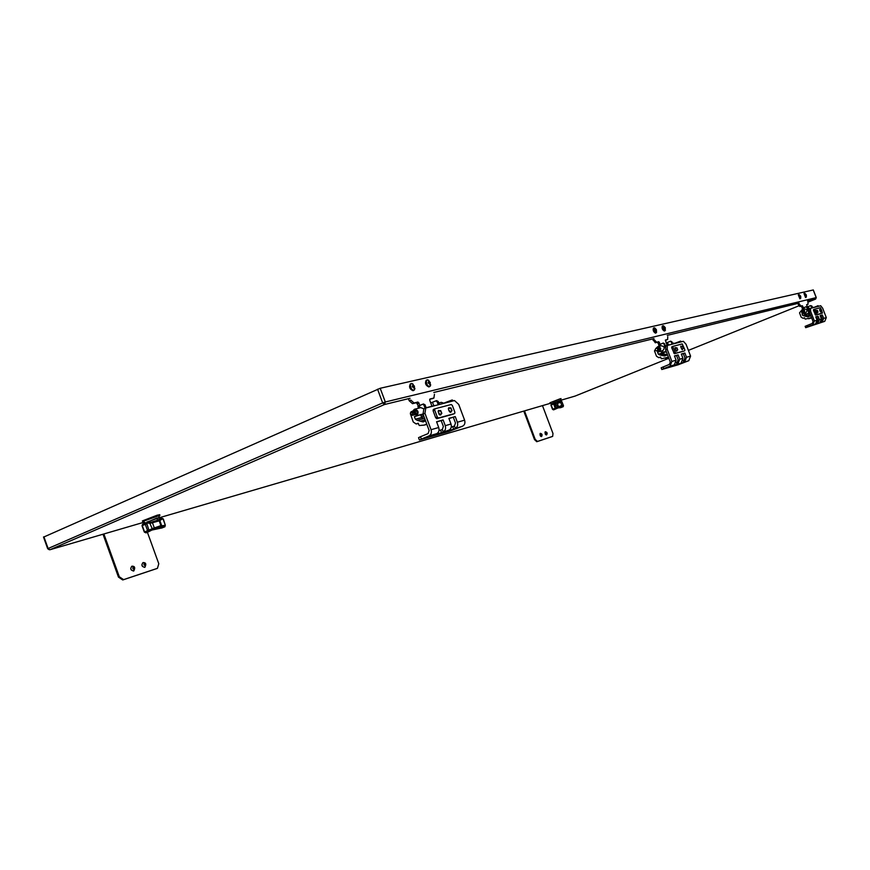 <?xml version="1.0" encoding="UTF-8"?>
<svg xmlns="http://www.w3.org/2000/svg" width="870" height="870" viewBox="0 0 870 870"><rect width="100%" height="100%" fill="white"/><g stroke="black" fill="none" stroke-linecap="round" stroke-linejoin="round"><path stroke-width="1.3" d="M553.657 403.169L551.33 404.071L551.243 404.985L553.668 404.006L553.755 403.093L556.158 403.571L559.747 402.027L557.05 402.821M559.54 401.875L560.258 401.287L559.443 401.625M557.376 407.845L558.681 407.225L557.333 403.365L560.639 402.375L559.617 402.07L559.073 400.646M560.639 402.375L561.803 405.442L557.507 407.127L555.451 403.169M556.278 408.639L557.507 407.127L556.071 407.91L554.538 403.484M556.267 408.073L556.191 408.748L561.357 406.399L561.803 405.442M561.215 406.464L561.77 405.964M561.411 406.671L562.988 406.747L560.574 407.715L558.725 407.66M558.997 407.638L557.409 407.986M557.442 407.986L560.769 407.638M147.041 522.043L156.937 518.498M147.106 522.239L156.698 518.161L158.753 517.759L157.002 518.683M159.939 515.334L142.636 521.5L145.159 522.642M158.753 517.759L159.743 514.692L157.133 515.214L142.419 520.902L142.636 521.5M145.453 523.055L142.691 524.164L142.278 525.621L145.301 524.338L145.703 522.881L150.282 523.305L159.199 520.88L159.808 520.499L158.753 519.912L149.673 522.631M157.622 520.38L160.809 518.607L157.579 520.271M149.27 531.407L154.588 528.634L152.196 522.022L146.356 522.837M158.014 520.303L159.167 520.902M159.199 520.88L160.917 525.621L152.228 528.666L149.531 522.631L145.703 522.881M160.917 525.621L160.852 526.437L160.917 525.621M158.808 519.433L161.581 518.248L162.679 518.803L159.808 520.499L161.744 525.817L160.961 525.774M149.292 530.395L149.216 531.45L152.043 529.786L152.228 528.666L148.911 530.189L146.791 523.479M152.043 529.786L160.917 526.306M160.254 526.926L161.331 527.002L161.744 525.817L165.322 525.262L163.082 519.085M161.331 527.002L164.691 526.818L161.679 528.079L158.057 528.297M158.318 528.264L151.293 530.178M803.423 307.828L802.347 305.718L800.955 306.066L799.454 304.195L798.366 304.641L797.888 303.412M809.731 313.309L805.892 314.331L808.687 313.189L809.078 312.254L807.121 307.186L805.979 306.827M807.925 302.108L808.023 304.293L806.631 304.641L807.273 306.936L810.579 305.653L812.145 307.947M798.366 304.641L799.867 306.501L800.955 306.066M802.357 308.295L801.27 306.153L799.867 306.501M808.687 313.189L804.848 314.701M804.87 314.755L809.752 313.363M810.22 308.48L808.98 308.676M808.295 313.298L808.687 312.352L806.729 307.284L805.87 306.849L802.379 308.35M810.688 305.631L811.819 305.99L812.536 307.839M809.426 312.156L810.622 315.636L807.893 316.908L802.673 315.462L802.086 313.929L803.608 313.32C805.446 311.253 805.011 309.981 802.303 309.492L799.53 312.841L801.161 317.191L803.119 318.3L804.358 317.811L805.218 319.138L811.536 317.604M802.02 310.481L803.771 310.546L803.956 312.112L802.586 312.7L803.739 312.395M813.787 307.523L812.188 306.969M803.119 318.3L804.685 317.876M802.086 313.929L805.837 312.732C807.675 310.677 807.24 309.405 804.543 308.915L802.455 309.459M802.673 315.462L804.913 314.864L804.326 313.341M804.913 314.864L805.827 315.527M806.262 316.452L808.48 315.853L806.588 315.321L804.5 315.886M808.48 315.853L809.328 316.343M808.567 318.779L811.656 317.931M810.068 316.038L808.067 313.896M801.999 310.481L802.727 312.656M803.26 311.754L803.064 310.971M818.507 306.294L818.05 305.696L813.798 307.512M802.412 312.743L803.217 311.297L801.748 310.557M801.216 310.688L801.966 312.863L801.216 310.688M801.846 312.58C801.183 310.851 801.183 310.851 801.846 312.58M813.439 309.644L814.548 309.209L813.472 310.394L815.56 315.103L821.367 313.504M821.65 310.34L822.465 313.069L816.669 314.657L816.18 314.037L814.548 309.198L820.366 307.675L821.541 310.068M817.865 312.069L817.245 310.525M817.756 312.286L816.734 312.689M817.354 310.372L818.05 312.102L817.354 310.372L815.995 310.851M821.487 311.09L820.867 309.568M821.671 311.134L820.986 309.405L821.671 311.134L820.356 311.721M821.084 315.516L822.389 314.994L823.694 318.366L822.128 322.096L821.606 320.747L822.389 318.888L821.084 315.516L820.171 315.767M816.756 316.713L818.072 316.191L819.388 319.594L817.811 323.346L817.289 321.987L818.072 320.106L816.756 316.713L815.81 316.974M805.315 326.272L812.265 323.422L813.058 321.53L809.317 311.873L809.176 308.904L810.448 308.393M809.317 311.873L810.633 311.351L810.492 308.371L820.693 305.729L822.639 308.176L826.304 317.626L824.738 321.334L805.837 327.631L807.523 326.87L806.99 325.51M810.633 311.351L814.374 321.008L812.797 324.793L807.523 326.87M818.072 316.191L815.755 316.832L817.071 320.247L815.494 324.01L816.136 323.825L811.808 325.565L824.738 321.334M822.389 314.994L820.116 315.625L821.421 319.007L819.855 322.748M817.169 323.531L816.886 322.803M821.508 322.27L821.236 321.563M804.88 293.342L803.967 293.505L805.544 297.507L804.63 293.31M806.359 296.942L806.153 297.181C804.565 295.669 804.152 294.397 804.902 293.353L806.24 294.756L805.468 293.973L805.566 295.115L806.077 294.549M805.631 295.278L806.24 294.767L806.403 296.072L805.642 295.278M806.12 295.387L806.338 297.018M799.215 294.647L798.29 294.81L799.889 298.845L798.964 294.615M800.715 298.269L800.498 298.519C798.888 296.996 798.475 295.702 799.247 294.658L800.726 296.409L800.759 297.399L799.976 296.594L799.802 295.278L800.585 296.072M800.465 296.703L800.694 298.345M800.596 296.083L799.9 296.42L800.422 295.865M419.971 405.376L417.991 402.027L414.055 403.006L410.76 400.069L409.194 400.744L408.432 398.678M434.456 394.23L433.902 398.025L429.976 399.015L429.747 400.309L430.726 402.93L435.826 400.896L437.088 401.657L438.252 404.767M409.194 400.744L412.5 403.68L414.055 403.006M418.416 406.062L416.436 402.69L412.5 403.68M423.842 416.262L421.95 417.187L424.005 416.697M435.381 405.518L433.673 405.811M433.782 398.068L429.671 399.373M425.115 408.291L423.897 405.028L422.613 404.245L417.926 406.388L418.601 408.193M426.18 407.899L425.006 404.746L422.787 404.213M435.99 400.863L438.165 401.385L439.328 404.496M410.662 414.566L413.261 422.015L416.186 423.984L417.981 423.233L419.307 425.506L424.19 425.115L426.746 424.049M425.571 420.906L423.081 421.939L417.241 420.34L415.371 419.22L414.403 416.643L416.589 415.719C419.144 412.369 418.426 410.216 414.446 409.259L412.521 411.282M414.087 410.879L414.783 410.433C417.339 411.042 417.807 412.423 416.164 414.577L415.066 414.609M444.081 403.267L441.297 402.353L438.774 403.006M416.186 423.984L418.448 423.364M414.403 416.643L423.005 414M423.81 408.835L420.765 407.628L414.653 409.204M415.371 419.22L421.678 417.524L420.732 414.968M421.678 417.524L423.059 418.698M424.603 418.307L418.252 420.014M424.19 425.115L426.865 424.375M413.239 411.14L413.511 411.021C415.773 411.564 416.175 412.793 414.729 414.685L414.196 414.794M414.74 414.24L413.989 411.358M452.487 401.081L452.15 399.972L453.085 400.929M413.815 414.946L413.924 414.914C415.523 413.065 415.153 411.825 412.826 411.205L412.706 411.249M452.976 400.961L452.77 400.254M411.205 411.64L413.359 412.815L412.434 415.305C410.172 414.762 409.759 413.544 411.205 411.64M412.706 413.054C411.999 418.557 408.65 409.574 412.706 413.054M434.837 408.835L433.293 409.487L433.097 410.803L435.674 417.709L436.773 418.687L453.161 414.196M454.879 412.26L454.673 413.565L438.382 418.013L437.295 417.034L434.706 410.118L434.902 408.802L451.28 404.506L452.346 405.474L454.879 412.26M450.41 412.13L450.693 411.325M449.42 408.28L448.637 407.921M440.22 414.892L440.524 414.066M439.23 410.988L438.426 410.629M441.655 413.467L440.448 410.596M440.633 410.51L441.851 413.391L440.22 410.586M451.834 410.727L450.638 407.889M451.552 410.966L449.714 411.738M450.823 407.802L452.03 410.651L450.41 407.878M454.51 400.559L458.697 404.387L464.602 420.177C465.396 422.994 464.71 424.995 462.546 426.202L448.876 431.498L419.405 440.002L421.363 439.056L420.493 436.74L428.105 433.597L429.138 430.487L423.037 414.12L424.951 413.315L425.756 408.019L454.51 400.559M464.602 420.177L457.359 422.233L455.249 416.578L448.866 418.35L450.997 424.038L445.255 425.669L443.124 419.938L436.566 421.754L438.719 427.518L431.052 429.693L424.951 413.315M425.484 408.15L423.853 408.824L423.037 414.12M431.052 429.693C431.868 432.607 431.172 434.685 428.964 435.924L421.363 439.056M428.964 435.924L436.642 433.695C438.839 432.477 439.535 430.411 438.719 427.518M436.653 421.993L443.124 419.938M445.255 425.669C446.06 428.54 445.375 430.585 443.178 431.803L442.33 429.519L443.363 426.452L441.231 420.721M436.642 433.695L432.607 435.652L448.92 430.139C451.106 428.932 451.802 426.898 450.997 424.038M448.953 418.579L455.249 416.578M457.359 422.233C458.153 425.071 457.468 427.094 455.293 428.301L454.444 426.039L455.478 423.005L453.368 417.361M419.405 440.002L418.546 437.686L420.493 436.74M438.98 430.672L442.33 429.519M451.247 427.137L454.444 426.039M448.92 430.139L444.874 432.096L462.546 426.202M438.186 432.477L438.447 433.173M441.384 432.325L440.535 430.03M450.432 428.964L450.682 429.628M453.553 428.801L452.704 426.539M426.528 380.223L426.202 380.288C424.745 383.235 425.637 385.453 428.856 386.954L429.356 386.682M429.715 386.443C426.344 387.117 424.81 377.471 428.758 380.418L430.704 385.051L429.715 386.443M428.214 383.028L430.204 382.354L430.106 384.594L428.138 382.833L428.769 381.049L430.041 382.354M429.78 384.551L430.052 383.996M429.715 384.051L430.095 383.311M429.378 383.496L430.248 382.92M428.845 381.756L429.628 382.06M430.095 382.985L428.953 383.3M410.651 383.866L410.325 383.942C408.813 386.943 409.705 389.194 413.022 390.706L413.533 390.434M413.892 390.195C410.368 390.88 408.9 380.995 412.978 384.105L414.925 388.716L413.892 390.195M414.946 388.596L413.718 390.412C410.401 388.89 409.509 386.639 411.021 383.637L411.695 383.572M412.434 386.965L414.403 386.03L414.283 388.324L412.271 386.53L412.924 384.714L414.229 386.041M413.946 388.27L414.229 387.705M413.881 387.77L414.283 387.019M413.533 387.193L414.435 386.606M412.423 386.943L413.805 385.736M412.347 386.737L413.587 385.834L413.293 385.203M414.283 386.671L413.109 386.998M666.474 339.942L665.332 340.246M666.387 351.817L661.776 353.024L663.125 352.394L662.494 350.719M658.894 344.846L657.492 342.214L655.295 342.769L652.609 338.952M655.295 342.769L656.578 342.236L654.479 339.952L653.185 340.485M656.578 342.236L658.775 341.692L660.167 344.292M665.169 347.217L663.854 343.759L662.82 343.204L658.699 344.988L659.21 346.303M666.333 351.654L663.201 352.48L666.17 351.241M666.159 351.208L663.125 352.394M669.748 344.814L668.443 345.031L667.464 342.454L666.192 342.9L665.474 340.007L667.627 339.474L666.355 339.996M667.747 336.679L667.627 339.474M667.464 342.454L670.204 341.323L671.227 341.877L672.118 344.205M670.346 341.301L671.836 341.725L672.717 344.052M665.496 346.282L664.473 343.606L662.962 343.171M655.197 349.718L654.49 350.947L656.524 356.287L658.873 357.7L660.352 357.102L661.396 358.788L668.432 357.157M667.54 354.829L664.539 356.037L659.808 354.949L658.296 354.133L657.568 352.219L659.373 351.48C661.526 348.924 660.982 347.326 657.753 346.673L656.143 348.228M657.426 347.891L658.003 347.554C660.08 347.967 660.428 348.99 659.047 350.632L658.155 350.686M675.033 343.454L672.293 342.932M658.873 357.7L660.732 357.189M657.568 352.219L662.886 350.556C665.028 348.011 664.495 346.412 661.265 345.771L657.927 346.63M658.296 354.133L661.809 353.198L661.08 351.284L661.776 353.024M661.809 353.198L662.918 354.046M662.592 355.438L666.083 354.492L663.669 353.862M666.083 354.492L666.942 355.069M665.387 358.386L668.562 357.516M657.176 347.978L657.307 347.924C659.145 348.294 659.449 349.207 658.231 350.653L657.883 350.74M658.546 350.044L658.09 348.261M681.09 341.877L680.644 341.105L675.098 343.193M657.655 350.817L657.753 350.784C659.09 349.37 658.818 348.457 656.937 348.022L656.828 348.065M681.406 341.801L680.666 341.105M655.991 348.283L656.1 348.239C657.938 348.609 658.242 349.512 657.024 350.969L656.926 351.001C655.077 350.643 654.773 349.74 655.991 348.283M656.741 350.664C655.915 348.489 655.915 348.489 656.741 350.664M671.749 346.858L673.065 346.325L671.749 346.858L671.716 347.804L674.38 353.709L683.494 351.219L675.707 353.166L673.043 347.271L673.086 346.314L682.211 343.922L684.831 349.74L684.799 350.686L683.494 351.219M677.556 349.892L676.719 347.837M677.752 349.881L676.882 347.706L677.752 349.881L676.044 350.653M683.233 348.37L682.406 346.325M683.07 348.576L681.743 349.12M682.548 346.206L683.428 348.359L682.189 346.271M683.352 353.666L684.897 353.035L686.517 357.265L684.712 361.876L684.07 360.191L684.973 357.885L683.352 353.666L681.395 354.199M676.566 355.547L678.121 354.916L679.753 359.179L677.937 363.845L677.284 362.137L678.187 359.81L676.566 355.547L674.544 356.102M665.659 349.903L667.225 349.262L667.344 345.444L683.363 341.29L686.071 344.281L690.584 356.102L688.79 360.702L678.165 364.78L661.809 369.511L661.156 367.792L669.378 364.399L670.291 362.05L665.659 349.903L665.778 346.086L667.246 345.488M667.225 349.262L671.868 361.42L670.041 366.129L663.777 368.63L663.114 366.912M678.121 354.916L674.478 355.917L676.11 360.213L674.293 364.889L675.305 364.606L670.291 366.661L688.79 360.702M684.897 353.035L681.33 354.025L682.95 358.277L681.145 362.91M676.294 362.42L677.284 362.137M683.135 360.463L684.07 360.191M661.809 369.511L663.777 368.63M676.936 364.128L676.294 362.442M683.733 362.159L683.113 360.539M662.646 326.022L662.342 326.032C661.668 328.11 662.32 329.773 664.321 331.035L664.626 330.796M665.452 330.121L665.028 330.644C662.69 328.621 662.255 327.044 663.712 325.924L663.212 325.782M665.441 330.176L664.887 330.807C662.896 329.534 662.233 327.87 662.907 325.804L662.342 326.032M664.462 327.642L665.322 327.816L665.158 329.317L664.082 327.881L664.321 326.598L665.191 327.599M665.126 328.849L665.311 328.294M665.224 328.066L664.626 328.24M653.761 328.066L653.457 328.077C652.75 330.176 653.413 331.872 655.447 333.145L655.773 332.905M656.611 332.199L656.176 332.742C653.783 330.687 653.337 329.099 654.86 327.968L654.338 327.827M656.6 332.253L656.024 332.905C653.99 331.633 653.326 329.937 654.022 327.838M655.295 330.198L656.393 329.676L656.48 331.339L655.197 329.947L655.458 328.642L656.339 329.665M656.274 330.926L656.458 330.372M655.295 330.165L656.089 329.415M655.588 329.708L655.741 329.012M656.371 330.132L655.752 330.306M156.796 568.578L122.757 579.964L118.472 577.114L103.008 534.223M147.389 532.255L158.786 563.727L157.448 568.327L123.594 579.627L119.31 576.777L118.472 577.114M143.789 522.294L144.224 523.512M103.878 533.973L119.31 576.777M542.478 405.627L552.972 433.467L552.678 436.37L537.442 441.449L535.191 439.35L524.49 410.89M535.191 439.35L534.517 439.611L536.768 441.721L552.048 436.609M534.517 439.611L523.783 411.097M131.207 569.883L130.772 568.784M132.816 568.501L133.24 567.207L134.437 568.034L133.556 569.306L132.903 567.49L134.415 567.979L132.892 567.544M133.056 567.49L133.697 567.229M133.708 569.252L133.795 568.262M142.408 566.326L141.886 565.021M143.931 564.858L144.344 563.586L145.518 564.369L145.442 565.402L143.931 564.891L144.79 563.608L145.497 564.347L144.877 564.63L144.007 563.912M144.148 563.869L144.79 563.608M144.801 565.609L144.877 564.63M540.977 436.446L539.955 433.847M541.618 434.01L541.716 435.337L541.26 434.13M541.531 435.098L541.281 434.467M541.303 434.772L541.401 433.967L541.51 434.761M545.99 434.804L544.968 432.205M546.61 432.379L547.067 433.586L546.262 432.499M546.523 433.445L546.284 432.836M547.023 432.945L546.317 433.173L546.404 432.336L546.501 433.129M552.733 403.136L559.106 400.722M552.765 403.223L559.138 400.809M560.302 398.732L549.873 402.81L560.302 398.732M560.291 400.243L561.03 398.59M43.957 536.953L380.212 388.27L813.243 289.96M560.552 402.223L561.629 401.385L560.9 400.994L559.627 401.94M561.629 401.385L561.063 401.005M551.069 404.876L552.82 409.183L555.256 408.215L553.668 404.006L554.484 403.713M561.813 405.855L563.477 405.692L561.835 401.57M563.401 405.714L561.824 401.548M551.025 405.105L552.798 409.465M552.602 409.302L553.537 409.868L556.191 408.748L555.256 408.215L556.071 407.91M563.249 406.529L563.401 405.735M560.128 407.671L563.097 406.736L563.347 405.942M554.092 403.049L551.33 404.071L550.938 405.126L552.526 409.324L553.537 409.868L555.897 408.9M165.322 525.262L163.332 518.955L161.711 518.183L158.753 519.912M161.711 518.183L162.973 518.868M142.31 525.697L144.572 531.94L147.595 530.667L145.301 524.338L146.617 523.86M144.594 532.016L145.953 532.853L148.977 531.581L147.595 530.667L148.911 530.189M161.309 528.079L164.93 526.774L165.159 525.632M151.282 530.189L162.168 527.872M142.647 524.186L142.017 525.752L144.311 532.07L145.953 532.853L148.868 531.613M808.861 311.047L809.404 312.439M807.273 306.936L808.034 308.915M802.347 305.718L801.27 306.153M802.847 306.327L801.77 306.773M808.252 306.577L809.057 308.643M806.011 314.2L805.5 312.874M803.532 307.784L804.021 309.057M803.608 313.32L805.837 312.732M816.669 314.657L815.56 315.103M816.18 314.037L815.059 314.483M814.592 309.948L813.472 310.394M821.052 311.438L820.889 312.091C819.529 310.459 819.333 309.622 820.323 309.611M817.441 312.417L817.267 313.069C815.897 311.427 815.701 310.59 816.702 310.568M819.616 309.459L820.171 309.666M820.747 312.025L819.703 309.394M815.995 310.427L816.549 310.633M817.137 313.004L816.082 310.351M812.797 324.793L815.494 324.01M826.304 317.626L823.694 318.366M817.071 320.247L814.374 321.008M821.421 319.007L819.388 319.594M430.726 402.93L431.966 406.246M417.991 402.027L416.436 402.69M419.079 402.995L417.524 403.658M432.499 402.31L433.782 405.757M423.298 416.491L422.45 414.24M419.264 405.681L420.058 407.812M423.897 405.028L425.006 404.746M438.165 401.385L437.088 401.657M416.589 415.719L422.896 414.044M420.667 421.091L425.18 419.862M444.831 403.071L443.896 403.071M438.382 418.013L436.773 418.687M437.295 417.034L435.674 417.709M434.706 410.118L433.097 410.803M451.573 410.955L450.856 412.239C447.887 409.759 447.702 408.313 450.301 407.91L448.441 408.693M441.416 413.696L440.666 415.001C437.653 412.489 437.469 411.031 440.122 410.607M451.302 411.075L450.693 412.108L449.812 411.945M448.354 408.476L448.92 407.704L450.018 408.03M441.133 413.815L440.514 414.859L439.589 414.685M438.132 411.216L438.708 410.412L439.828 410.727M430.248 386.139L429.541 386.65C426.322 385.149 425.441 382.93 426.898 379.994L427.54 379.929M414.457 389.869L413.163 390.663M658.775 341.692L657.492 342.214M659.471 342.443L658.188 342.976M660.656 345.923L660.058 344.335M666.192 342.9L667.138 345.379M663.854 343.759L664.473 343.606M671.836 341.725L671.227 341.877M659.373 351.48L662.886 350.556M675.707 353.166L674.38 353.709M675.011 352.415L673.684 352.948M673.043 347.271L671.716 347.804M682.83 348.674L682.493 349.544C680.601 347.565 680.394 346.51 681.895 346.39M677.154 350.208L676.816 351.088C674.892 349.087 674.696 348.033 676.218 347.902M680.818 346.38L681.699 346.467M676.947 350.284L676.371 350.969M675.12 347.891L676.012 347.978M676.653 350.991L676.632 351.001C676.523 352.383 674.25 346.38 675.337 347.674L675.337 347.674M670.041 366.129L674.293 364.889M690.584 356.102L686.517 357.265M676.11 360.213L671.868 361.42M682.95 358.277L679.753 359.179M665.202 330.567L664.365 331.024M656.35 332.666L655.501 333.123M157.394 568.338L156.556 568.675M122.757 579.964L123.594 579.627M536.768 441.721L537.442 441.449M131.848 566.229L131.914 566.207C134.817 566.087 135.426 567.675 133.752 570.981L133.61 571.046C130.674 570.22 130.087 568.61 131.848 566.229C130.032 568.784 130.663 570.372 133.752 570.981L133.828 570.948M134.437 568.034L134.013 569.328L132.838 568.556M142.963 562.607L143.017 562.586C145.899 562.477 146.508 564.064 144.844 567.327L144.703 567.381C141.821 566.566 141.234 564.967 142.963 562.607C141.179 565.141 141.81 566.707 144.844 567.327L144.92 567.294M145.518 564.402L143.952 564.913M540.324 433.358L540.346 433.347C542.119 433.782 542.532 434.848 541.575 436.555L540.324 433.358C539.824 435.391 540.248 436.457 541.575 436.555L541.597 436.544M542.032 434.576L541.314 434.815M545.327 431.727L545.349 431.727C547.23 432.227 547.632 433.282 546.577 434.913L545.327 431.727C544.859 433.782 545.272 434.848 546.577 434.913M43.902 536.79L48.1 548.513L382.659 402.93L377.558 389.194M380.212 388.27L385.312 401.983L816.212 297.616L813.222 289.928M816.223 297.649L815.603 299.084L807.947 302.173L815.592 299.084L807.512 301.063M799.041 303.13L667.246 335.374M653.968 338.615L433.804 392.468M410.085 398.275L384.496 404.528L49.971 549.742L144.148 522.185L49.905 549.764L48.154 548.644M158.449 517.998L550.753 403.201L158.427 518.009M559.573 400.624L575.07 396.089L668.856 358.266L575.113 396.067M688.398 350.382L798.954 305.794L688.398 350.382M815.603 299.084L816.267 297.605L813.287 289.917M574.918 396.133L559.54 400.635M49.144 549.677L47.698 548.731L43.5 537.018M385.312 401.983L382.659 402.93L384.496 404.528L385.312 401.983M555.615 403.136L554.114 403.049M558.692 407.225L560.367 406.529M157.633 520.412L156.872 518.324M147.313 522.783L146.976 521.869M157.829 520.347L152.185 522.022M158.71 519.466L161.668 518.205M145.671 522.903L142.691 524.164M154.588 528.634L153.218 529.221M802.662 309.405L802.26 308.361M802.162 310.438L803.162 310.177M807.806 308.981L809.959 308.426M819.627 309.883L820.638 309.481M809.176 308.904L810.47 308.382M805.141 326.304L805.674 327.664M433.902 398.025L432.368 398.688M421.95 417.187L421.069 414.816M423.723 403.974L422.689 404.235M435.903 400.874L436.903 400.624M424.158 418.394L418.057 420.047M414.609 414.729L416.719 414.174M413.631 410.999L415.74 410.444M426.126 407.758L435.087 405.442M444.777 402.756L452.15 399.972M412.826 411.205L411.456 411.553M413.924 414.914L412.434 415.305M434.869 408.824L433.293 409.487M450.693 412.108L450.649 412.119C451.019 413.13 447.648 410.857 448.92 407.704L448.855 407.736M440.514 414.859L440.459 414.87C439.111 415.371 438.523 413.881 438.708 410.412L438.654 410.444M439.524 414.49L441.373 413.707M438.23 411.412L440.079 410.629M423.853 408.824L425.626 408.073M428.997 386.911L430.704 385.062M426.202 380.288L426.8 380.027M426.898 379.994L428.616 380.32M410.325 383.942L410.923 383.681M411.021 383.637L412.848 383.996M667.671 339.463L666.398 339.985M663.44 343.041L662.886 343.182M670.27 341.312L670.813 341.171M663.821 353.807L660.471 354.71M658.122 350.686L659.504 350.327M657.405 347.902L658.786 347.543M665.332 345.847L669.519 344.77M656.937 348.022L656.197 348.217M657.753 350.784L656.926 351.001M682.341 349.457L682.33 349.457C682.722 351.273 679.894 345.368 681.025 346.162L681.003 346.173M675.109 348.348L676.447 347.804M680.808 346.825L682.134 346.293M665.778 346.086L667.29 345.466M665.43 330.198L663.712 325.924M656.589 332.264L654.86 327.968M157.448 568.327L156.611 568.654M551.526 403.549L549.873 402.81"/></g></svg>
